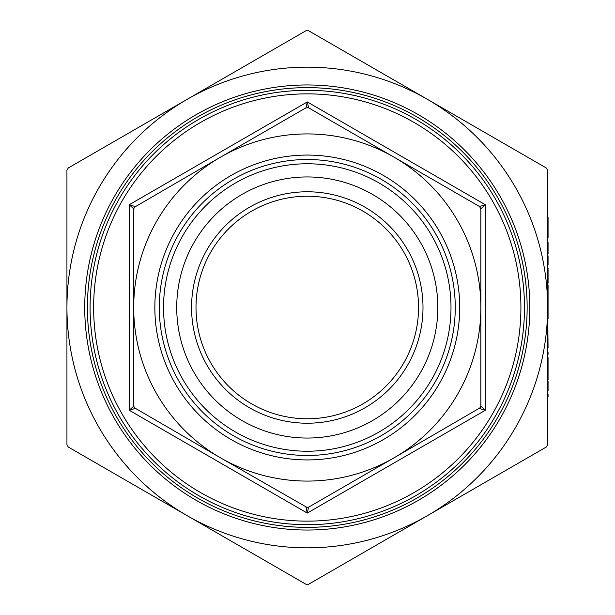 <?xml version="1.0" encoding="UTF-8"?>
<svg xmlns="http://www.w3.org/2000/svg" width="615" height="615" viewBox="0 0 615 615"><rect width="100%" height="100%" fill="white"/><g stroke="black" fill="none" stroke-linecap="round" stroke-linejoin="round"><path stroke-width="0.92" d="M547.619 396.575L547.619 394.461L548.065 394.461L548.065 396.575L547.619 396.575M547.619 390.533L547.619 381.477L548.065 381.477L548.065 390.533L547.619 390.533M548.065 374.189L548.065 379.97L547.619 379.97L547.619 374.189L548.065 374.189L548.065 357.623L547.619 357.623L547.619 363.511L548.065 363.511M548.065 339.834L547.619 339.834L547.619 347.959L548.065 347.959L547.619 307.5L547.619 444.722L546.281 447.028L308.615 584.25L305.939 584.25L68.273 447.028L66.935 444.722L66.935 170.278L68.273 167.972L305.939 30.75L308.615 30.75L546.281 167.972L547.619 170.278L547.619 307.5A240.342 240.342 0 0 0 187.106 99.361A240.342 240.342 0 0 0 187.106 515.639A240.342 240.342 0 0 0 547.619 307.5M547.619 280.832L548.065 280.832L548.065 283.192L547.619 283.192L547.619 270.362L548.065 270.362L548.065 273.983L547.619 273.983M548.065 244.393L548.065 253.757L547.619 253.757L547.619 242.279L548.065 242.279L548.065 244.393L547.619 244.393M547.619 227.481L547.619 217.518L548.065 217.518L548.065 227.481L547.619 227.481L547.619 237.751L548.065 237.751L548.065 227.788L547.619 227.788M547.619 339.834L547.619 330.147L548.065 330.147M547.619 270.539L547.619 268.094L548.065 268.094L548.065 270.208L547.619 270.208M548.065 318.977L548.065 302.972L547.619 302.972L547.619 284.853L548.065 284.853L548.065 292.725L547.619 292.725M547.619 354.302L547.619 352.187L548.065 352.187L548.065 354.302L547.619 354.302M422.997 307.5A115.72 115.72 0 0 0 249.421 207.286A115.72 115.72 0 0 0 249.421 407.714A115.72 115.72 0 0 0 422.997 307.5M437.826 307.5A130.549 130.549 0 0 1 242.003 420.56A130.549 130.549 0 0 1 242.003 194.44A130.549 130.549 0 0 1 437.826 307.5M87.415 307.5A219.87 219.87 0 0 0 307.277 527.37A219.87 219.87 0 0 0 527.147 307.5A219.87 219.87 0 0 0 307.277 87.63A219.87 219.87 0 0 0 87.415 307.5M527.147 307.5A219.87 219.87 0 0 0 197.346 117.088A219.87 219.87 0 0 0 197.346 497.912A219.87 219.87 0 0 0 527.147 307.5M307.377 107.487L308.615 107.84L307.277 101.929L305.955 107.833M305.939 107.84L308.615 107.84L394.069 157.179A173.576 173.576 0 0 0 220.485 157.179L305.939 107.84M134.108 207.401L220.485 157.179A173.576 173.576 0 0 0 133.701 307.5L133.701 208.823L135.031 206.517L129.25 204.718L133.701 208.823M133.786 406.838L133.701 307.5A173.576 173.576 0 0 0 220.485 457.821L134.116 407.607M133.701 406.177L129.25 410.282L135.031 408.483L133.701 406.177M307.177 507.513L220.485 457.821A173.576 173.576 0 0 0 394.069 457.821L308.615 507.16L305.939 507.16L307.277 513.071L308.615 507.16M480.446 407.599L394.069 457.821A173.576 173.576 0 0 0 480.853 307.5L480.853 406.177L479.523 408.483L485.304 410.282L480.853 406.177M485.304 204.718L479.523 206.517L480.853 208.823L485.304 204.718L307.277 101.929L129.25 204.718L129.25 410.282L307.277 513.071L485.304 410.282L485.304 204.718M479.523 206.517L480.853 208.823L480.853 307.5A173.576 173.576 0 0 0 394.069 157.179L479.523 206.517M520.913 307.5A213.636 213.636 0 0 0 200.459 122.485A213.636 213.636 0 0 0 200.459 492.515A213.636 213.636 0 0 0 520.913 307.5M418.546 307.5A111.269 111.269 0 0 1 251.643 403.863A111.269 111.269 0 0 1 251.643 211.137A111.269 111.269 0 0 1 418.546 307.5M529.815 307.5A222.538 222.538 0 0 1 196.008 500.226A222.538 222.538 0 0 1 196.008 114.774A222.538 222.538 0 0 1 529.815 307.5M450.995 307.5A143.718 143.718 0 0 1 235.414 431.968A143.718 143.718 0 0 1 235.414 183.032A143.718 143.718 0 0 1 450.995 307.5M455.261 307.5A147.984 147.984 0 0 1 233.285 435.658A147.984 147.984 0 0 1 233.285 179.342A147.984 147.984 0 0 1 455.261 307.5M548.065 280.832L548.065 276.389L547.619 276.389M548.065 276.389L547.619 276.097M548.065 281.078L547.619 281.078M548.065 302.972L548.065 292.725M547.619 264.927L548.065 264.927L548.065 255.871L547.619 255.871M548.065 276.097L548.065 273.983M548.065 300.858L547.619 300.858M548.065 310.844L547.619 310.844M548.065 321.084L547.619 321.084M548.065 331.954L547.619 331.954M548.065 359.929L547.619 359.929M548.065 377.671L547.619 377.671M90.082 307.5A217.195 217.195 0 0 1 415.878 119.402A217.195 217.195 0 0 1 415.878 495.598A217.195 217.195 0 0 1 90.082 307.5M459.713 307.5A152.435 152.435 0 0 1 231.063 439.51A152.435 152.435 0 0 1 231.063 175.49A152.435 152.435 0 0 1 459.713 307.5"/></g></svg>
